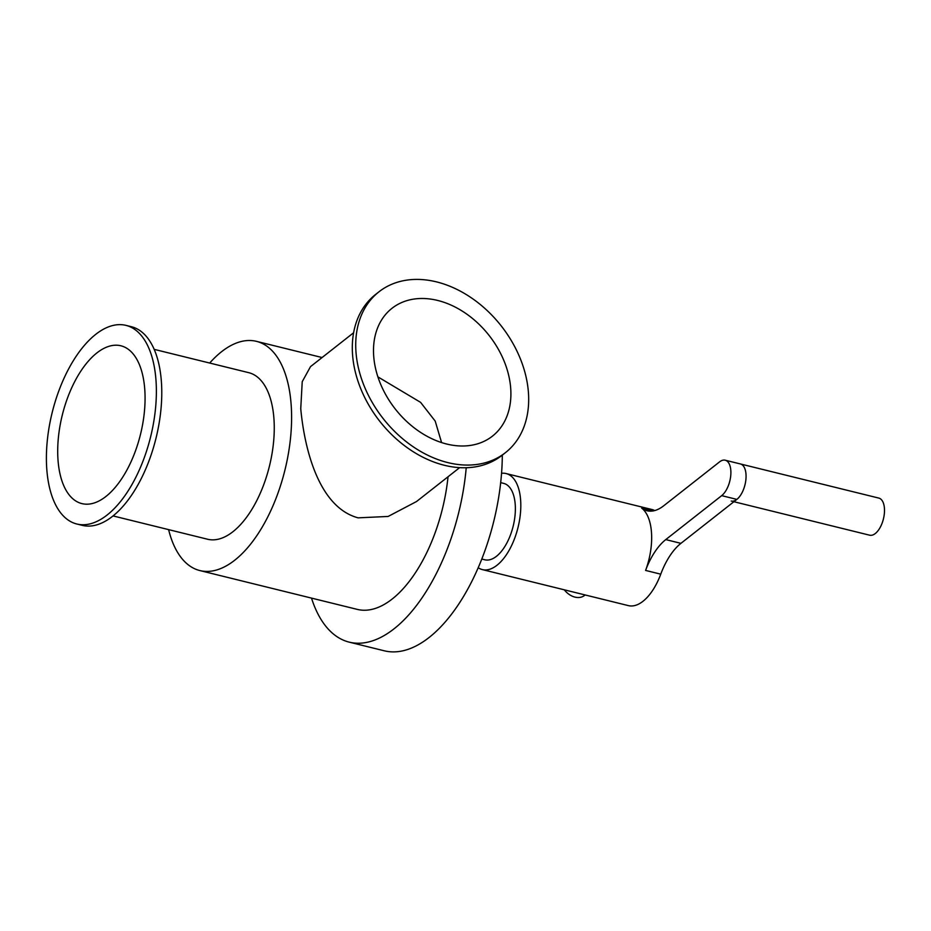 <?xml version="1.0" encoding="UTF-8"?>
<svg xmlns="http://www.w3.org/2000/svg" width="931" height="931" viewBox="0 0 931 931"><rect width="100%" height="100%" fill="white"/><g stroke="black" fill="none" stroke-linecap="round" stroke-linejoin="round"><path stroke-width="1.4" d="M311.501 598.098A151.776 75.202 -76.1 0 0 349.323 642.169A151.776 75.202 -76.1 0 0 466.222 467.746M168.616 529.623A118.051 58.49 -76.1 0 0 199.897 570.575L357.399 609.421A118.051 58.49 -76.1 0 0 448.032 476.765M349.323 642.169L384.398 650.827A151.776 75.202 -76.1 0 0 502.309 455.131M459.635 467.641L416.529 501.53L388.134 516.449L358.109 517.845C319.438 507.5 304.646 450.627 300.748 408.709L302.226 381.698L310.512 366.628L353.617 332.751M373.645 355.328A81.288 59.619 -128.2 0 1 391.963 308.324A81.288 59.619 -128.2 0 1 489.066 335.404A81.288 59.619 -128.2 0 1 492.429 436.15A81.288 59.619 -128.2 0 1 419.125 431.425A81.288 59.619 -128.2 0 1 373.645 355.328M441.585 442.586L435.208 421.103L420.591 402.355L377.893 376.869M355.91 350.964A102.317 75.039 -128.2 0 1 378.975 291.799A102.317 75.039 -128.2 0 1 501.192 325.873A102.317 75.039 -128.2 0 1 505.417 452.675A102.317 75.039 -128.2 0 1 413.155 446.74A102.317 75.039 -128.2 0 1 355.91 350.964M505.417 452.675L501.995 455.375A102.317 75.039 -128.2 0 1 409.733 449.429A102.317 75.039 -128.2 0 1 352.488 353.652A102.317 75.039 -128.2 0 1 375.554 294.487L378.975 291.799M154.162 349.358L248.717 372.668A85.78 42.5 103.9 0 1 274.017 419.928A85.78 42.5 103.9 0 1 254.431 504.998A85.78 42.5 103.9 0 1 207.625 539.247L113.082 515.925M144.84 390.543A81.288 40.277 -76.1 0 0 120.855 345.773A81.288 40.277 -76.1 0 0 62.296 415.051A81.288 40.277 -76.1 0 0 81.928 503.613A81.288 40.277 -76.1 0 0 126.29 471.167A81.288 40.277 -76.1 0 0 144.84 390.543M76.901 524.025L82.3 525.363A102.317 50.693 -76.1 0 0 138.125 484.516A102.317 50.693 -76.1 0 0 161.482 383.048A102.317 50.693 -76.1 0 0 131.294 326.688L125.894 325.361A102.317 50.693 -76.1 0 0 52.183 412.549A102.317 50.693 -76.1 0 0 76.901 524.025A102.317 50.693 -76.1 0 0 132.726 483.189A102.317 50.693 -76.1 0 0 156.082 381.71A102.317 50.693 -76.1 0 0 125.894 325.361M199.897 570.575A118.051 58.49 -76.1 0 0 264.311 523.455A118.051 58.49 -76.1 0 0 291.263 406.37A118.051 58.49 -76.1 0 0 256.432 341.34A118.051 58.49 -76.1 0 0 209.696 363.043M733.896 501.716L869.659 535.197A19.109 9.473 -76.1 0 0 880.086 527.574A19.109 9.473 -76.1 0 0 884.45 508.617A19.109 9.473 -76.1 0 0 878.806 498.085L725.202 460.205A19.109 9.473 103.9 0 1 730.73 475.764A19.109 9.473 103.9 0 1 721.688 495.641L665.77 539.596A56.221 27.849 -76.1 0 0 645.59 570.424A49.471 24.509 -76.1 0 0 651.525 533.067A49.471 24.509 -76.1 0 0 641.668 508.128A56.221 27.849 -76.1 0 0 647.057 510.758A56.221 27.849 -76.1 0 0 663.64 505.836L719.57 461.881A19.109 9.473 103.9 0 1 725.202 460.205M731.219 501.064A19.109 9.473 -76.1 0 0 741.646 493.43A19.109 9.473 -76.1 0 0 746.01 474.473A19.109 9.473 -76.1 0 0 740.378 463.941A19.109 9.473 -76.1 0 1 745.906 479.5A19.109 9.473 -76.1 0 1 736.863 499.388L721.688 495.641M564.279 589.812A16.863 12.371 51.8 0 0 584.47 595.479L585.134 594.956M478.266 567.747A49.471 24.509 -76.1 0 0 482.386 569.609L628.413 605.627A49.471 24.509 -76.1 0 0 660.754 574.171A56.221 27.849 103.9 0 1 680.933 543.343L736.863 499.388M654.749 510.56A49.471 24.509 -76.1 0 0 652.096 509.56L506.08 473.553A49.471 24.509 -76.1 0 0 501.553 473.285M482.386 569.609A49.471 24.509 -76.1 0 0 509.373 549.86A49.471 24.509 -76.1 0 0 520.673 500.797A49.471 24.509 -76.1 0 0 506.08 473.553M481.839 559.054L484.807 559.787A39.346 19.493 -76.1 0 0 506.278 544.076A39.346 19.493 -76.1 0 0 515.262 505.056A39.346 19.493 -76.1 0 0 503.659 483.375L500.692 482.642M680.933 543.343L665.77 539.596M660.754 574.171L645.59 570.424M653.038 510.933L641.668 508.128M322.079 357.539L256.432 341.34"/></g></svg>
